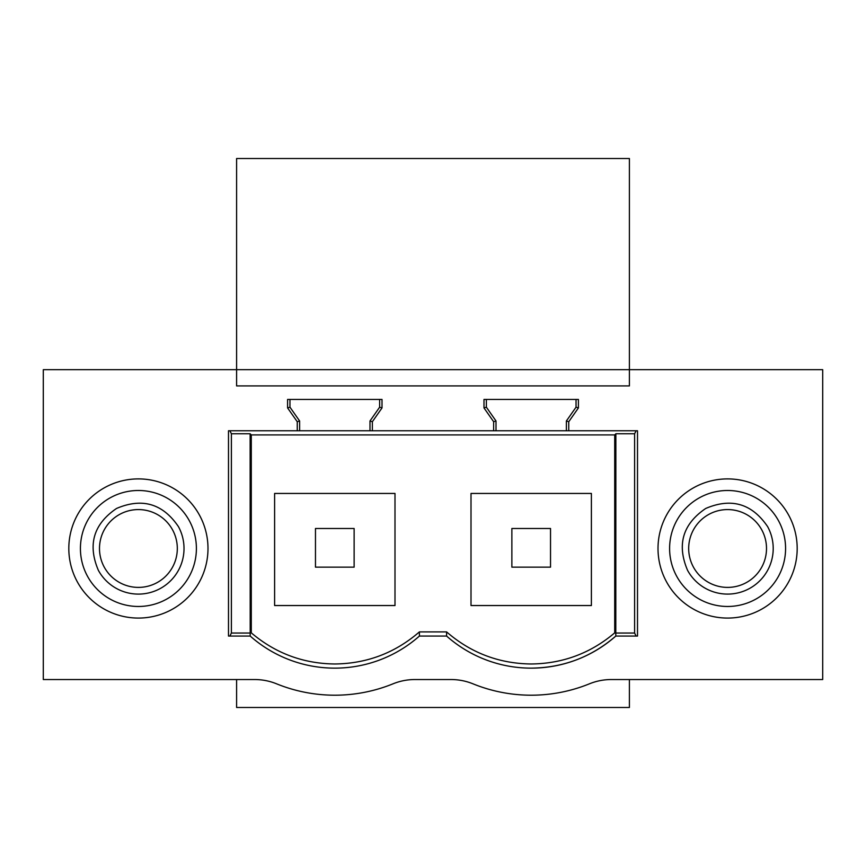 <?xml version="1.0" encoding="UTF-8"?>
<svg xmlns="http://www.w3.org/2000/svg" width="866" height="866" viewBox="0 0 866 866"><rect width="100%" height="100%" fill="white"/><g stroke="black" fill="none" stroke-linecap="round" stroke-linejoin="round"><path stroke-width="1.3" d="M236.602 679.539L236.602 707.49L629.398 707.49L629.398 679.539M629.398 369.674L629.398 158.51L236.602 158.51L236.602 369.674L822.7 369.674L822.7 679.539L611.288 679.539A57.99 57.99 0 0 0 589.443 683.815A154.646 154.646 0 0 1 472.955 683.815A57.99 57.99 0 0 0 451.11 679.539L414.89 679.539A57.99 57.99 0 0 0 393.045 683.815A154.646 154.646 0 0 1 276.557 683.815A57.99 57.99 0 0 0 254.712 679.539L43.3 679.539L43.3 369.674L236.602 369.674L236.602 385.911L629.398 385.911L629.398 369.674M207.992 548.481A69.594 69.594 0 0 1 138.408 618.075A69.594 69.594 0 0 1 68.815 548.481A69.594 69.594 0 0 1 138.408 478.898A69.594 69.594 0 0 1 207.992 548.481M372.348 421.731L382.014 407.929L382.014 399.442L287.588 399.442L287.588 407.929L297.255 421.731L297.255 430.759L369.988 430.759L369.988 420.984L372.348 421.731L372.348 430.759L566.375 430.759L566.375 420.984L568.745 421.731L568.745 430.759L566.375 430.759L566.375 420.984L576.042 407.182L576.042 399.442M568.745 421.731L578.412 407.929L578.412 399.442L483.986 399.442L483.986 407.929L493.652 421.731L493.652 430.759M229.891 430.759L231.395 433.769L250.133 433.769L251.281 434.916L614.719 434.916L615.867 433.769L615.802 636.055L637.506 636.055L637.506 430.759L568.745 430.759M531.194 668.141C563.311 667.762 591.521 657.067 615.802 636.055A127.583 127.583 0 0 1 446.596 636.055L446.596 631.899L419.404 631.899L419.404 636.055L446.596 636.055M419.404 636.055A127.583 127.583 0 0 1 250.198 636.055L250.198 632.981L251.281 632.851C275.388 653.256 303.219 663.637 334.806 663.984C366.913 663.616 395.113 652.921 419.404 631.899M297.255 430.759L228.494 430.759L228.494 636.055L250.198 636.055M797.185 548.481A69.594 69.594 0 0 1 727.592 618.075A69.594 69.594 0 0 1 658.008 548.481A69.594 69.594 0 0 1 727.592 478.898A69.594 69.594 0 0 1 797.185 548.481M372.348 430.759L369.988 430.759M615.867 433.769L634.605 433.769L636.109 430.759M615.867 633.046L634.605 633.046L636.109 636.055M634.605 433.769L634.605 633.046M578.412 407.929L576.042 407.182M483.986 407.929L486.356 407.182L486.356 399.442L486.356 407.182L496.012 420.984L493.652 421.731M486.356 407.182L496.012 420.984L496.012 430.759M446.596 631.899C470.877 652.921 499.087 663.616 531.194 663.984C562.77 663.637 590.612 653.256 614.719 632.851L614.719 434.916M251.281 434.916L251.281 632.851M615.802 632.981L614.719 632.851M591.391 605.54L591.391 493.447L471.007 493.447L471.007 605.54L591.391 605.54M669.602 548.481A57.99 57.99 180 0 0 727.592 606.471A57.99 57.99 180 0 0 785.581 548.481A57.99 57.99 0 0 0 727.592 490.492A57.99 57.99 0 0 0 669.602 548.481M250.133 433.769L250.198 632.981M250.133 633.046L231.395 633.046L229.891 636.055M231.395 433.769L231.395 633.046M287.588 407.929L289.958 407.182L289.958 399.442L289.958 407.182L299.625 420.984L297.255 421.731M289.958 407.182L299.625 420.984L299.625 430.759M382.014 407.929L379.644 407.182L379.644 399.442M369.988 420.984L379.644 407.182M394.993 605.54L274.609 605.54L274.609 493.447L394.993 493.447L394.993 605.54M196.398 548.481A57.99 57.99 0 0 1 138.408 606.471A57.99 57.99 0 0 1 80.419 548.481A57.99 57.99 0 0 1 138.408 490.492A57.99 57.99 0 0 1 196.398 548.481M354.129 567.154L354.129 528.487L315.473 528.487L315.473 567.154L354.129 567.154M550.527 567.154L550.527 528.487L511.871 528.487L511.871 567.154L550.527 567.154M687.572 570.348A45.606 45.606 0 0 0 749.458 588.512A45.606 45.606 0 0 0 767.622 526.615C751.969 503.601 731.337 497.549 705.725 508.461C682.711 524.114 676.66 544.746 687.572 570.348M693.45 567.143A38.916 38.916 172.8 0 0 746.254 582.634A38.916 38.916 172.8 0 0 761.744 529.83A38.916 38.916 -43.8 0 0 708.94 514.339A38.916 38.916 -43.8 0 0 693.45 567.143M98.378 570.348A45.606 45.606 0 0 0 160.275 588.512A45.606 45.606 0 0 0 178.428 526.615C162.776 503.601 142.143 497.549 116.542 508.461C93.528 524.114 87.466 544.746 98.378 570.348M104.256 567.143A38.916 38.916 172.8 0 0 157.06 582.634A38.916 38.916 172.8 0 0 172.55 529.83A38.916 38.916 -43.8 0 0 119.746 514.339A38.916 38.916 -43.8 0 0 104.256 567.143"/></g></svg>
